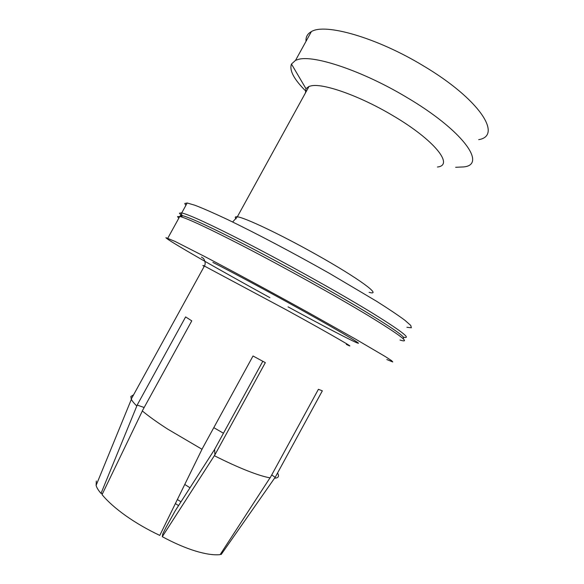 <?xml version="1.0" encoding="UTF-8"?>
<svg xmlns="http://www.w3.org/2000/svg" width="584" height="584" viewBox="0 0 584 584"><rect width="100%" height="100%" fill="white"/><g stroke="black" fill="none" stroke-linecap="round" stroke-linejoin="round"><path stroke-width="0.88" d="M478.69 139.656C502.897 135.758 479.792 99.236 423.086 65.663C376.629 37.486 324.792 22.878 311.36 31.631C307.447 33.77 305.673 36.996 306.031 41.303M306.228 91.505C294.059 79.541 289.138 70.379 291.467 64.043L295.555 60.327L298.366 59.393C313.893 54.735 362.365 70.817 405.989 96.929C462.871 130.29 487.202 164.608 463.849 166.907L455.644 167.294M185.829 205.473L184.77 203.487L187.201 202.991L195.041 205.291C202.947 208.335 213.51 212.956 226.745 219.168C255.113 232.79 294.051 253.31 329.785 273.56L376.41 301.161C388.659 308.907 398.127 315.258 404.814 320.207L410.786 325.471L411.34 327.785L406.924 327.296M269.903 297.657C217.482 268.881 166.834 239.907 165.914 237.681L175.112 241.447L205.86 257.128C233.724 271.75 272.472 292.701 308.44 312.615L355.692 339.18L385.104 356.444L391.638 360.678L392.762 361.963L386.812 359.532M214.649 449.366L175.222 510.796L166.126 527.14L162.732 534.031L162.286 536.689L214.897 454.834L214.649 449.33L262.807 361.292M178.762 218.299L177.543 216.591L180.288 216.584C188.194 218.781 209.05 228.563 242.856 245.937C284.072 267.231 336.851 296.592 369.066 316.083C401.055 335.705 411.37 343.684 400.011 340.012M178.536 505.583L175.382 503.576M213.795 427.656L223.46 433.226M144.168 407.501L137.196 405.07L136.7 405.916L185.617 316.922L191.778 320.85L142.284 410.924C148.686 416.253 157.132 422.312 167.644 429.087L201.976 449.242L253.018 355.992L265.333 362.642L214.408 455.739C226.563 461.878 237.571 466.893 247.419 470.792C257.172 474.617 264.742 476.967 270.137 477.851L318.411 389.302L322.332 390.842L274.714 478.201L275.144 477.34L271.728 474.931M275.144 477.34L221.19 554.493L220.562 553.953M214.897 454.834L214.408 455.739M270.02 477.829L220.124 554.632C213.81 555.289 205.583 554.085 195.436 551.026C185.208 547.872 174.156 543.091 162.286 536.689M142.35 410.983L102.054 494.626C107.646 501.408 115.515 508.416 125.662 515.657C135.904 522.899 147.278 529.484 159.775 535.411L202.414 448.439M96.309 481.004L96.105 485.406C96.732 487.742 98.367 490.407 101.017 493.414L137.196 405.07M136.7 405.916C133.882 403.142 132.064 400.865 131.247 399.084L130.852 396.441M102.492 493.721L101.017 493.414M181.88 216.124L179.427 213.167L181.712 212.941C189.165 214.627 210.255 224.344 244.981 242.075C285.087 262.683 336.187 291.095 368.497 310.681C400.755 330.5 412.399 339.333 403.42 337.158M180.478 216.525C179.835 215.591 180.339 215.277 181.989 215.576L182.989 215.81C190.888 217.941 211.466 227.534 244.74 244.579C282.298 263.939 329.807 290.255 361.708 309.316C393.85 328.734 407.522 338.392 402.719 338.282M305.454 92.914L305.972 88.688L309.031 86.403L311.535 85.775C323.864 83.293 359.744 95.951 392.017 115.114C434.335 139.744 454.527 165.338 437.438 167.002M133.597 394.806L130.94 396.47M277.882 473.587C279.298 476.442 278.239 477.975 274.714 478.201M288.058 306.856C322.485 325.595 353.751 341.925 357.999 343.202C362.715 344.735 333.5 327.595 290.577 303.943C260.165 287.175 228.424 270.224 212.883 262.406M180.96 501.802L177.375 499.517M346.305 344.377C360.058 351.218 332.515 335.216 286.306 309.827L204.407 266.048C202.422 265.136 202.341 265.267 204.188 266.45M369.103 292.328C383.119 296.402 358.737 278.291 315.834 254.325C280.444 234.418 244.411 217.394 237.33 216.817C235.126 216.533 234.71 217.212 236.075 218.854M184.763 484.45L189.982 487.764M167.827 238.126L179.777 216.452M96.105 485.406L131.363 399.325M201.407 257.084L203.166 258.267C203.042 257.471 206.67 262.537 204.407 266.048L131.247 399.084M309.031 86.403L237.33 216.817L232.622 222.008M181.712 212.941L187.201 202.991M182.989 215.81L180.288 216.584M305.972 88.688L291.467 64.043M181.989 215.576L181.215 212.839M311.36 31.631L295.555 60.327"/></g></svg>
